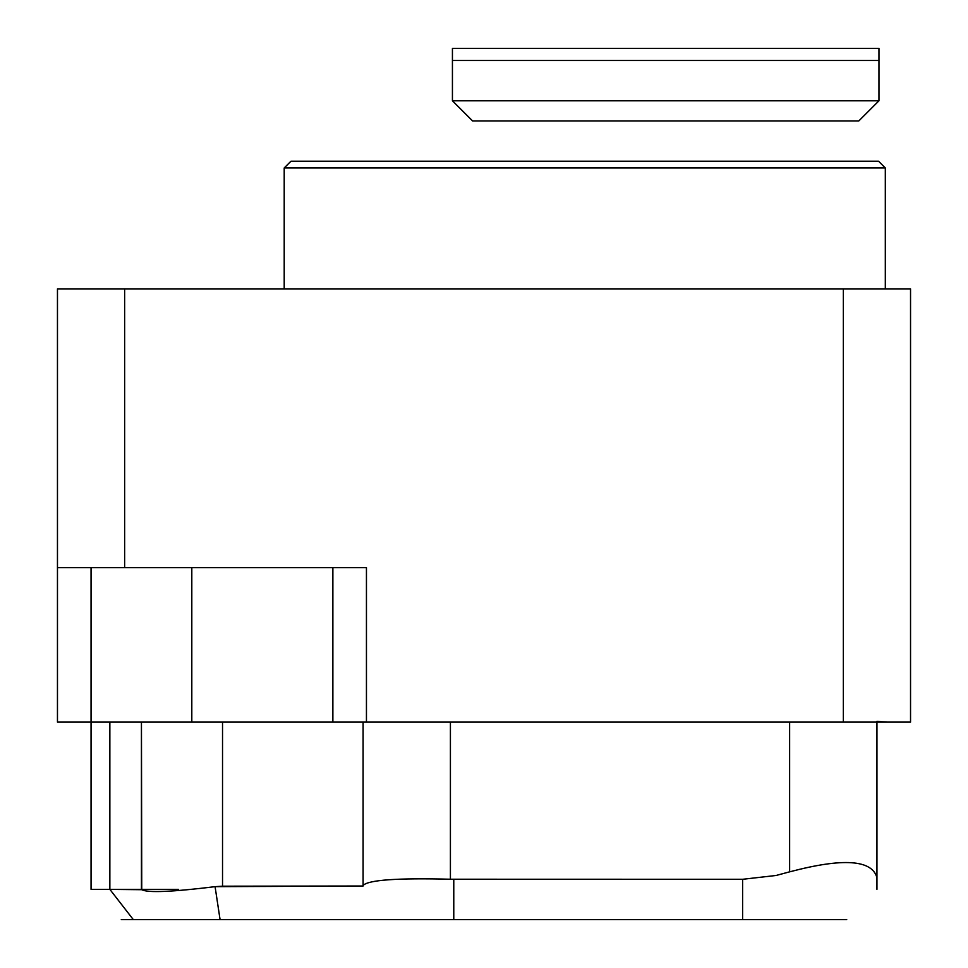 <?xml version="1.0" encoding="UTF-8"?>
<svg xmlns="http://www.w3.org/2000/svg" width="968" height="968" viewBox="0 0 968 968"><rect width="100%" height="100%" fill="white"/><g stroke="black" fill="none" stroke-linecap="round" stroke-linejoin="round"><path stroke-width="1.45" d="M124.642 567.623L366.449 567.623L366.449 722.116L91.052 722.116L91.052 889.374L109.856 889.374L109.856 722.116L109.856 889.374L141.437 889.374L141.437 722.116L141.437 889.374L178.378 889.374L141.437 889.374L141.437 722.116L141.751 889.701C147.705 892.944 172.147 891.927 215.077 886.664L220.075 919.6L215.077 886.664L363.097 886.01L222.531 886.204L222.531 722.116L222.531 886.204L215.077 886.664C172.147 891.927 147.705 892.944 141.751 889.701L109.856 889.374L133.306 919.6L846.722 919.6L453.774 919.6L453.774 879.295L450.41 879.234C397.328 877.879 368.227 879.948 363.097 885.454L363.097 722.116L363.097 885.454C368.227 879.948 397.328 877.879 450.41 879.234L742.601 879.295L453.774 879.295L453.774 919.6L121.278 919.6L133.306 919.6L109.856 889.374L91.052 889.374L91.052 722.116L57.463 722.116L57.463 288.875L124.642 288.875L124.642 567.623L57.463 567.623M789.622 871.841L776.07 875.471L742.601 879.295L776.07 875.471L789.622 871.841L789.622 722.116L789.622 871.841C843.007 857.733 872.107 859.693 876.947 877.746C872.107 859.693 843.007 857.733 789.622 871.841M876.947 722.116L876.947 889.374L876.947 722.116M876.947 721.402L887.027 722.116L876.947 721.402M452.431 100.793L452.431 60.488L878.956 60.488L452.431 60.488L452.431 48.4L878.956 48.4L878.956 100.793L858.81 120.939L472.578 120.939L452.431 100.793L878.956 100.793M843.358 288.875L910.537 288.875L910.537 722.116L843.358 722.116L843.358 288.875L124.642 288.875M366.449 722.116L843.358 722.116M290.92 161.245L878.593 161.245L885.309 167.96L284.205 167.96L284.205 288.875L284.205 167.96L290.92 161.245M332.871 722.116L332.871 567.623M885.309 288.875L885.309 167.96M81.893 722.116L80.973 722.116M450.41 722.116L450.41 879.234L450.41 722.116M178.378 890.512L178.378 889.374L178.378 890.512M742.601 919.6L742.601 879.295L742.601 919.6M91.052 567.623L91.052 722.116M191.809 722.116L191.809 567.623"/></g></svg>
